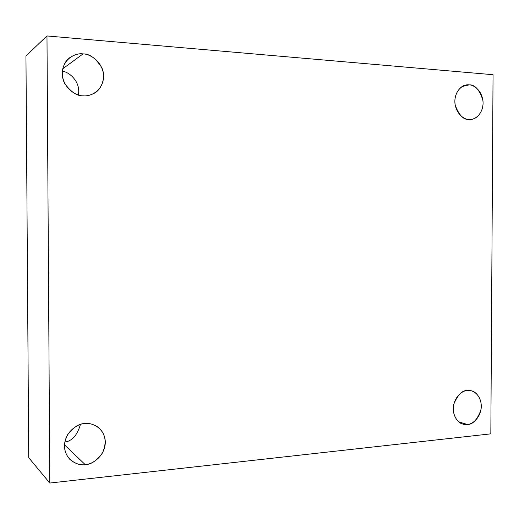 <?xml version="1.0" encoding="UTF-8"?>
<svg xmlns="http://www.w3.org/2000/svg" width="519" height="519" viewBox="0 0 519 519"><rect width="100%" height="100%" fill="white"/><g stroke="black" fill="none" stroke-linecap="round" stroke-linejoin="round"><path stroke-width="0.78" d="M84.967 423.569C79.615 423.394 73.938 426.903 67.95 434.105C62.89 443.7 63.526 452.127 69.857 459.399C75.515 463.843 80.627 465.582 85.187 464.602L64.447 444.835L85.187 464.602C79.024 465.971 65.128 461.209 64.414 446.074C64.946 430.815 78.784 423.374 84.967 423.569C91.195 422.33 104.728 427.325 105.357 442.156C104.864 457.09 91.409 464.648 85.187 464.602C90.974 464.693 96.813 460.684 102.71 452.581C107.031 441.987 105.5 433.54 98.123 427.247C93.212 424.14 88.827 422.914 84.967 423.569M467.483 390.489C462.416 390.113 457.875 394.615 453.853 404.009C451.329 414.246 457.654 423.121 462.76 424.042L467.295 424.477L458.738 421.843L467.295 424.477C463.065 425.522 453.619 421.37 453.262 408.842C453.749 396.237 463.253 390.249 467.483 390.489C471.745 389.535 480.983 393.843 481.295 406.156C480.834 418.541 471.55 424.613 467.295 424.477C472.556 424.737 477.084 419.975 480.879 410.192C483.007 399.675 476.241 391.41 471.233 390.781L467.483 390.489M462.319 86.485L469.163 84.882L465.627 85.148C460.574 85.654 453.217 94.075 455.176 105.072C458.971 115.199 463.571 119.999 468.975 119.461C464.713 119.811 455.195 113.992 454.839 101.173C455.325 88.418 464.901 83.929 469.163 84.882C473.464 84.636 482.774 90.585 483.085 103.171C482.618 115.705 473.263 120.317 468.975 119.461L471.687 119.305C476.591 119.078 484.35 111.416 482.891 100.141C479.381 89.573 474.807 84.487 469.163 84.882L462.319 86.485M62.695 68.845L83.008 53.918C79.148 53.275 74.717 54.54 69.721 57.713C62.818 62.312 59.691 75.054 65.05 84.059C71.291 92.285 77.35 96.203 83.228 95.814C76.994 96.171 62.942 88.963 62.222 73.4C62.754 57.92 76.754 52.672 83.008 53.918C89.307 53.71 102.989 61.099 103.625 76.325C103.125 91.474 89.521 96.91 83.228 95.814C86.297 96.171 89.813 95.405 93.783 93.504C101.088 90.209 106.525 77.895 101.763 67.606C95.73 58.18 89.476 53.613 83.008 53.918L62.695 68.845M46.976 35.954L493.05 74.71L490.831 433.852L49.798 483.046L28.727 457.693L49.798 483.046L46.976 35.954L25.95 55.948L46.976 35.954L49.798 483.046L490.831 433.852L493.05 74.71L46.976 35.954M25.95 55.948L28.727 457.693L25.95 55.948M62.319 71.272C68.871 71.59 81.087 81.807 78.35 94.925C81.087 81.807 68.871 71.59 62.319 71.272M80.426 424.471C77.312 435.169 72.096 441.059 64.771 442.123C72.096 441.059 77.312 435.169 80.426 424.471"/></g></svg>

